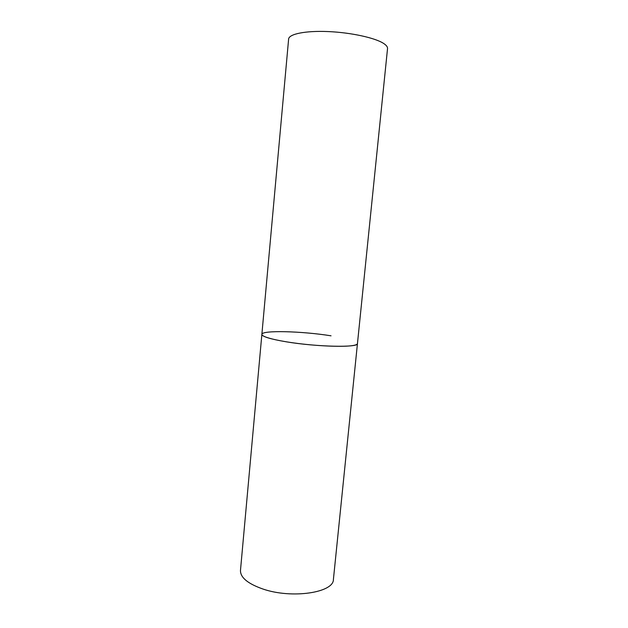 <?xml version="1.0" encoding="UTF-8"?>
<svg xmlns="http://www.w3.org/2000/svg" width="628" height="628" viewBox="0 0 628 628"><rect width="100%" height="100%" fill="white"/><g stroke="black" fill="none" stroke-linecap="round" stroke-linejoin="round"><path stroke-width="0.94" d="M261.868 334.371L288.621 39.069C288.888 34.006 305.506 30.576 328.232 31.573C350.926 32.538 375.034 37.821 383.598 43.426C386.385 45.24 387.696 46.959 387.531 48.592L333.413 579.361C333.931 592.628 291.996 599.096 262.936 589.025C247.777 583.702 240.296 577.493 240.477 570.412L261.868 334.371C261.452 336.875 276.83 340.871 298.583 343.555C320.296 346.256 343.963 347.064 352.944 345.533C355.864 345.047 357.363 344.387 357.458 343.571C358.973 347.794 316.504 346.946 286.062 341.773C270.197 339.049 262.135 336.584 261.868 334.371C261.617 330.053 302.021 331.137 331.042 335.815"/></g></svg>
